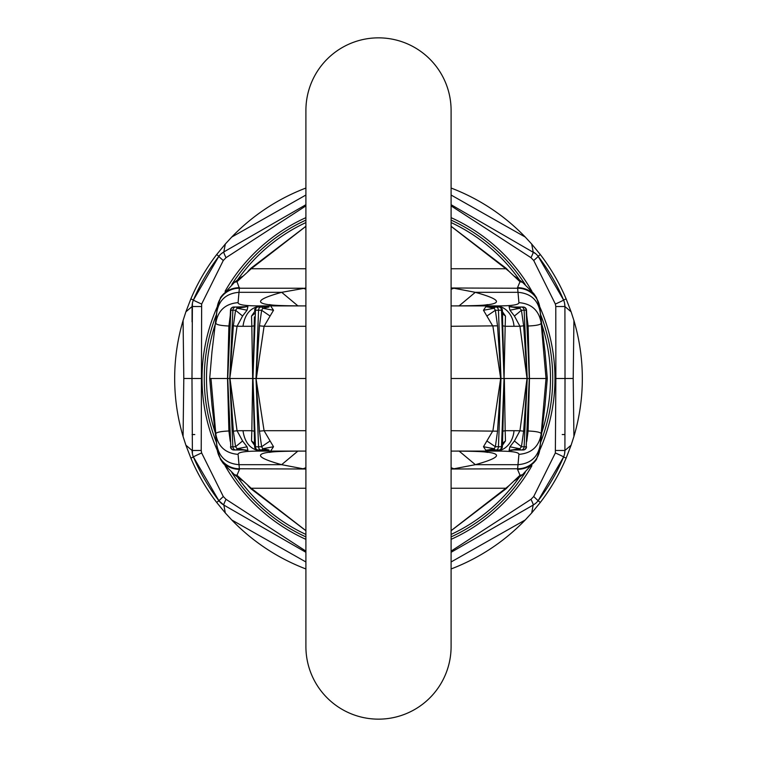 <?xml version="1.0" encoding="UTF-8"?>
<svg xmlns="http://www.w3.org/2000/svg" width="757" height="757" viewBox="0 0 757 757"><rect width="100%" height="100%" fill="white"/><g stroke="black" fill="none" stroke-linecap="round" stroke-linejoin="round"><path stroke-width="1.14" d="M535.776 503.216L533.165 505.07L531.688 512.972L525.254 519.955A203.832 203.832 0 0 1 451.096 568.961M525.254 519.955L451.096 561.968M564.59 303.292L564.911 306.519L555.78 306.538L555.865 378.5L565.015 378.5L564.911 450.481A16.749 16.749 0 0 1 563.587 456.991A16.749 0.568 -157 0 0 555.354 452.951L533.713 496.516L538.104 500.737L563.587 456.991L566.151 458.089A203.832 203.832 0 0 1 540.328 502.44L538.104 500.737A16.749 16.749 0 0 1 533.165 505.07L451.096 552.288M451.096 188.039A203.832 203.832 0 0 1 525.254 237.045L451.096 195.032M582.332 378.5A203.832 203.832 0 0 1 573.92 436.458L573.2 378.462L573.92 320.542A203.832 203.832 0 0 1 582.332 378.5M535.767 253.775L451.096 204.712M564.921 312.244L564.911 306.519A16.749 16.749 0 0 0 563.587 300.009A201.04 201.04 0 0 0 538.104 256.263L563.587 300.009L566.151 298.911A203.832 203.832 0 0 0 540.328 254.56L531.688 244.028L533.165 251.93A16.749 16.749 0 0 1 538.104 256.263A16.749 0.889 142.6 0 1 533.713 260.484L530.979 257.683L451.096 205.876M566.151 458.089L571.109 445.192L564.911 450.481L564.599 453.689M573.2 378.462L562.224 378.5L565.015 378.5L564.911 306.519L571.109 311.808L573.92 320.542M305.904 205.876L226.021 257.683L223.287 260.484L201.646 304.049L201.22 450.462L201.646 452.951L223.287 496.516L226.021 499.317A16.749 1.268 119.9 0 0 223.835 505.07A16.749 16.749 0 0 1 218.896 500.737L223.835 505.07L225.312 512.972L231.746 519.955L305.904 561.968M231.746 519.955A203.832 203.832 0 0 0 305.904 568.961M223.835 505.07L305.904 552.288M305.904 188.039A203.832 203.832 0 0 0 231.746 237.045L305.904 195.032M183.8 378.462L183.08 436.458A203.832 203.832 0 0 1 183.08 320.542L183.8 378.462L191.985 378.5L192.401 453.689M223.287 496.516L218.896 500.737A201.04 201.04 0 0 1 193.413 456.991L190.849 458.089A203.832 203.832 0 0 0 216.672 502.44L218.896 500.737L193.413 456.991A16.749 16.749 0 0 1 192.089 450.481L185.891 445.192L183.08 436.458M226.021 257.683A16.749 1.268 -119.9 0 1 223.835 251.93L305.904 204.712M221.233 253.775L223.835 251.93A16.749 16.749 0 0 0 218.896 256.263L193.413 300.009A16.749 16.749 0 0 0 192.089 306.519L185.891 311.808L183.08 320.542M192.41 303.292L191.985 378.5L201.135 378.5M192.06 321.914L192.089 306.519L201.22 306.538M190.849 458.089L185.891 445.192M223.835 251.93L225.312 244.028L216.672 254.56A203.832 203.832 0 0 0 190.849 298.911L185.891 311.808M201.646 304.049A16.749 0.568 -157 0 1 193.413 300.009A201.04 201.04 0 0 1 218.896 256.263A201.04 201.04 0 0 0 193.413 300.009L190.849 298.911M225.312 244.028L231.746 237.045M216.672 502.44L225.312 512.972M571.109 445.192L573.92 436.458M566.151 298.911L571.109 311.808M531.688 244.028L525.254 237.045M538.104 500.737A201.04 201.04 0 0 0 563.482 457.228A201.04 201.04 0 0 0 563.539 457.096A201.04 201.04 0 0 1 563.482 457.228A201.04 201.04 0 0 1 538.104 500.737M540.328 502.44L531.688 512.972M226.021 499.317L305.904 551.124M555.354 452.951L555.865 378.5M555.78 306.538L555.354 304.049L533.713 260.484M533.165 505.07A16.749 1.268 -119.9 0 0 530.979 499.317L533.713 496.516M530.979 499.317L451.096 551.124M525.197 284.49A174.233 174.233 0 0 0 451.096 220.107A174.233 174.233 0 0 1 525.197 284.49M305.904 220.107A174.233 174.233 0 0 0 231.812 284.481A174.233 174.233 0 0 1 305.904 220.107M216.559 314.221A174.233 174.233 0 0 0 216.559 442.779A174.233 174.233 0 0 1 216.559 314.221M231.803 472.51A174.233 174.233 0 0 0 305.904 536.893A174.233 174.233 0 0 1 231.803 472.51M451.096 536.893A174.233 174.233 0 0 0 525.188 472.519A174.233 174.233 0 0 1 451.096 536.893M540.441 442.779A174.233 174.233 0 0 0 540.441 314.221A174.233 174.233 0 0 1 540.441 442.779M514.315 307.02L509.092 306.613L509.934 310.19L514.419 316.029L519.945 326.258L514.003 326.295A22.341 18.575 -90 0 0 495.504 305.904L451.096 305.904L451.096 110.446A72.596 72.596 0 0 0 378.5 37.85A72.596 72.596 0 0 0 305.904 110.446L305.904 646.554A72.596 72.596 -0 0 0 378.5 719.15A72.596 72.596 -0 0 0 451.096 646.554L451.096 451.096L495.504 451.096A22.341 18.575 90 0 0 514.003 430.705L505.174 430.705L505.477 440.915L502.478 443.356M305.904 110.446A72.596 72.596 180 0 1 378.5 37.85A72.596 72.596 180 0 1 451.096 110.446L451.096 646.554A72.596 72.596 0 0 1 378.5 719.15A72.596 72.596 0 0 1 305.904 646.554A72.596 72.596 0 0 0 378.5 719.15A72.596 72.596 0 0 0 451.096 646.554M539.892 448.721A22.341 22 -175 0 1 517.637 468.772L517.533 469.359C525.642 469.179 531.944 465.886 536.458 459.452L539.817 449.544L541.17 434.045C539.012 446.535 531.594 453.301 518.923 454.361C518.942 452.09 511.136 451.002 495.504 451.096M540.252 444.624C538.095 456.963 530.676 463.653 517.996 464.675L518.923 454.361M305.904 488.256L251.192 488.256L236.998 475.273L239.467 469.359C231.358 469.179 225.056 465.886 220.542 459.452L217.183 449.544L216.748 444.624C218.905 456.963 226.324 463.653 239.004 464.675L238.077 454.361C225.406 453.301 217.988 446.535 215.83 434.045L210.966 378.5L229.768 378.5L232.872 446.81L235.559 446.734L233.345 431.197L229.778 378.699M216.748 444.624L210.966 378.5L209.698 378.5L211.979 351.797L216.937 310.285L215.83 322.955C217.988 310.465 225.406 303.699 238.077 302.639L239.363 288.228A22.341 22 5 0 0 217.108 308.279L215.915 321.99M217.108 448.721A22.341 22 -5 0 0 239.363 468.772L239.004 464.675L281.632 464.675L297.861 451.106M451.096 378.5L504.048 378.5L502.866 431.197L505.174 430.705L504.332 378.5L529.275 378.5L526.172 446.81L521.441 446.734L519.86 448.75L511.694 449.98L523.163 449.98A3.35 3.019 -90 0 0 526.172 446.81L529.275 378.699M500.973 378.301L497.538 325.832L495.371 310.275L494.151 308.269L487.991 307.02L495.996 307.02A3.35 2.451 90 0 1 498.447 310.19L500.983 378.5L497.538 431.168L495.371 446.725L494.151 448.731L487.991 449.98L499.005 449.98A3.35 2.517 -90 0 0 501.513 446.81L504.039 378.699M305.904 451.096L261.496 451.096C250.964 450.027 244.795 443.233 242.997 430.705L237.055 430.742L229.967 378.5L256.017 378.5L259.462 431.168L261.629 446.725L258.553 446.81L256.027 378.699M266.199 307.011L266.01 307.02A11.166 8.412 90 0 0 268.167 306.651L257.995 307.02A3.35 2.517 90 0 0 255.488 310.19L252.952 378.5L254.645 446.753L255.488 446.81L252.961 378.699M254.399 440.101L254.645 446.753A3.35 3.35 0 0 0 257.995 449.98L261.004 449.98A3.35 2.366 -90 0 0 262.849 448.731L261.629 446.725L270.088 440.962L264.079 430.705L259.462 431.168M230.734 312.215L227.725 378.699L230.828 446.81L232.872 446.81A3.35 2.981 -90 0 0 235.843 449.98L245.306 449.98L237.14 448.75A3.35 1.675 90 0 1 235.843 449.98L233.837 449.98A3.35 3.019 -90 0 1 230.828 446.81L230.497 446.781A3.35 3.35 0 0 0 233.837 449.98M230.251 441.397L228.898 430.979C220.088 431.395 215.726 432.417 215.83 434.045L215.915 435.01M261.496 451.096C245.864 451.002 238.058 452.09 238.077 454.361M242.685 449.98L247.908 450.387L247.066 446.81L242.581 440.971L237.055 430.742L233.345 431.197M247.066 446.81L237.14 448.75L235.559 446.734L242.581 440.971M230.734 444.785L227.725 378.699M229.806 431.471L228.898 430.979L227.526 378.5L228.898 326.021C220.088 325.605 215.726 324.583 215.83 322.955M247.908 450.387L245.306 449.98M245.826 450.415L243.612 449.999M305.904 305.904L261.496 305.904C250.964 306.973 244.795 313.767 242.997 326.295L237.055 326.258L229.768 378.5L232.872 310.19L235.559 310.266L233.345 325.803L229.778 378.301M266.199 449.989L266.01 449.98A11.166 8.412 -90 0 1 268.167 450.349L261.004 449.98A3.35 2.451 -90 0 1 258.553 446.81L255.488 446.81A3.35 2.517 -90 0 0 257.995 449.98M269.009 449.98L262.849 448.731L273.523 446.734L270.088 440.962M242.997 326.295L251.826 326.295L252.668 378.5L251.826 430.705L254.134 431.197M271.101 450.349L273.523 446.734M264.77 449.98L268.167 450.349M242.997 430.705L251.826 430.705L251.523 440.915L254.522 443.356M251.523 440.915L255.109 446.11M257.995 307.02A3.35 3.35 0 0 0 254.645 310.247L258.553 310.19L256.017 378.5L264.079 430.705L305.904 430.705M256.027 378.301L259.462 325.832L264.079 326.295L256.32 378.5L305.904 378.5M487.991 307.02A11.166 8.195 90 0 1 485.899 306.651L483.477 310.266L492.921 326.295L500.68 378.5L492.921 430.705L483.477 446.734L494.151 448.731A3.35 2.366 90 0 0 495.996 449.98A3.35 2.451 -90 0 0 498.447 446.81L500.973 378.699M501.891 446.11L505.477 440.915M490.801 449.989L492.23 449.98M483.477 446.734L485.899 450.349A11.166 8.195 -90 0 1 487.991 449.98M502.866 431.197L502.355 446.753L495.371 446.725L486.912 440.962M451.096 430.705L497.538 431.168M514.003 326.295L505.174 326.295L504.048 378.5L502.355 310.247A3.35 3.35 0 0 0 499.005 307.02A3.35 2.517 90 0 1 501.513 310.19L504.039 378.301M514.315 449.98L509.092 450.387L509.934 446.81L514.419 440.971L519.945 430.742L514.003 430.705M536.458 297.548L533.817 293.65L522.481 282.257L520.002 281.727L517.533 287.641C525.642 287.821 531.944 291.114 536.458 297.548L539.817 307.456L541.17 322.955C541.274 324.583 536.912 325.605 528.102 326.021L529.474 378.5L546.034 378.5L541.17 434.026L546.034 378.5L547.302 378.5L545.021 405.203L540.063 446.715L541.17 434.045C541.274 432.417 536.912 431.395 528.102 430.979L529.474 378.5L526.181 310.275M526.749 441.397L528.102 430.979L527.194 431.471L527.856 417.23M514.419 440.971L521.441 446.734L523.655 431.197L527.222 378.699L524.128 446.81A3.35 2.981 -90 0 1 521.157 449.98A3.35 1.675 -90 0 1 519.86 448.75L509.934 446.81M523.655 431.197L519.945 430.742L527.033 378.5L519.945 326.258L523.655 325.803L527.222 378.301L524.128 310.19L521.441 310.266L519.86 308.25L511.694 307.02L523.163 307.02A3.35 3.019 90 0 1 526.172 310.19L524.128 310.19A3.35 2.981 90 0 0 521.157 307.02A3.35 1.675 90 0 0 519.86 308.25L509.934 310.19M526.266 444.785L527.194 431.471M511.174 450.415L513.388 449.999M509.092 450.387L511.694 449.98M547.302 378.5L545.021 351.797L540.063 310.285L541.17 322.955C539.012 310.465 531.594 303.699 518.923 302.639C518.942 304.91 511.136 305.998 495.504 305.904L455.175 305.904C502.393 306.216 509.101 301.693 475.292 292.325L459.073 305.894M540.252 312.376C538.095 300.037 530.676 293.347 517.996 292.325L518.923 302.639M539.892 308.279A22.341 22 175 0 0 517.637 288.228L517.996 292.325L475.292 292.325L453.869 288.228L451.096 289.221M483.477 310.266L494.151 308.269A3.35 2.366 -90 0 1 495.996 307.02L499.005 307.02M227.725 378.301L230.828 310.19A3.35 3.019 90 0 1 233.837 307.02L235.843 307.02A3.35 2.981 90 0 0 232.872 310.19L230.819 310.275M261.496 305.904C245.864 305.998 238.058 304.91 238.077 302.639M242.685 307.02L247.908 306.613L247.066 310.19L242.581 316.029L237.055 326.258L233.345 325.803M229.806 325.529L228.898 326.021L230.251 315.603M245.306 307.02L237.14 308.25A3.35 1.675 -90 0 0 235.843 307.02L247.908 306.613M247.066 310.19L237.14 308.25L235.559 310.266L242.581 316.029M233.837 307.02A3.35 3.35 0 0 0 230.497 310.219L229.144 339.77M245.826 306.585L243.612 307.001M269.009 307.02L262.849 308.269L261.629 310.275L259.462 325.832M261.004 307.02A3.35 2.366 90 0 1 262.849 308.269L273.523 310.266L270.088 316.038L261.629 310.275L258.553 310.19A3.35 2.451 90 0 1 261.004 307.02M252.961 378.301L254.399 316.899M305.904 326.295L264.079 326.295L270.088 316.038M271.101 306.651L273.523 310.266M264.77 307.02L268.167 306.651M254.134 325.803L251.826 326.295L251.523 316.085L254.522 313.644M251.523 316.085L255.109 310.89M490.801 307.011L492.23 307.02M501.891 310.89L505.477 316.085L502.478 313.644M502.866 325.803L505.174 326.295L505.477 316.085M486.912 316.038L495.371 310.275L501.513 310.19L502.355 310.247L502.601 316.899M451.096 326.295L497.538 325.832M526.749 315.603L528.102 326.021L527.194 325.529L529.275 378.301M514.419 316.029L521.441 310.266L523.655 325.803M526.266 312.215L527.194 325.529M541.17 322.955L546.034 378.5L541.17 322.974M511.174 306.585L513.388 307.001M509.092 306.613L511.694 307.02M270.703 304.976L269.596 304.588C272.037 305.364 282.777 305.8 301.825 305.904C254.607 306.216 247.899 301.693 281.708 292.325L305.904 288.001M297.927 305.894L281.708 292.325L239.004 292.325C226.324 293.347 218.905 300.037 216.748 312.376M305.904 289.221L303.131 288.228L239.363 288.228L236.998 281.727L251.192 268.744L250.756 268.385L305.904 226.277M451.096 288.001L517.637 288.228L517.533 287.641M451.096 469.009L517.637 468.772L517.996 464.675L475.368 464.675C509.139 455.307 502.43 450.784 455.241 451.096C474.27 451.2 485.01 451.636 487.451 452.412L486.344 452.024M270.656 452.024L269.549 452.412C271.99 451.636 282.721 451.2 301.759 451.096C254.57 450.784 247.861 455.307 281.632 464.675L303.027 468.772L305.904 467.731M239.467 469.359L239.363 468.772L305.904 469.009M459.139 451.106L475.368 464.675L453.973 468.772L451.096 467.731M506.244 488.615L509.12 485.559L505.808 488.256L506.244 488.615L451.096 530.723M517.533 469.359L520.002 475.273L509.12 485.559M506.244 268.385L509.12 271.441L505.808 268.744L506.244 268.385L451.096 226.277M509.12 271.441L520.002 281.727M239.467 287.641C231.358 287.821 225.056 291.114 220.542 297.548L217.108 308.279M220.542 297.548L234.519 282.257L236.998 281.727M250.756 268.385L247.88 271.441M234.519 282.257L242.259 276.437M522.481 282.257L514.741 276.437M220.542 459.452L223.183 463.35L234.519 474.743L236.998 475.273M305.904 530.666L251.192 488.256L250.756 488.615L305.904 530.723M250.756 488.615L247.88 485.559M234.519 474.743L242.259 480.563M536.458 459.452L522.481 474.743L520.002 475.273M522.481 474.743L514.741 480.563M209.698 378.5L211.979 405.203L216.937 446.715L215.83 434.045M555.354 304.049A16.749 0.568 157 0 0 563.587 300.009A201.04 201.04 0 0 0 538.104 256.263L540.328 254.56M564.94 434.556L562.224 434.546M218.896 500.737A201.04 201.04 0 0 1 193.413 456.991A16.749 0.568 157 0 1 201.646 452.951M192.06 434.556L194.776 434.546M216.672 254.56L218.896 256.263A16.749 0.889 -142.6 0 0 223.287 260.484M201.22 450.462L192.089 450.481M564.911 450.481L555.78 450.462M533.165 251.93A16.749 1.268 119.9 0 1 530.979 257.683M519.699 280.279A172 172 0 0 0 451.096 222.567M305.904 222.567A172 172 0 0 0 237.301 280.279M215.433 323.807A172 172 0 0 0 215.433 433.193M237.301 476.721A172 172 0 0 0 305.904 534.433M451.096 534.433A172 172 0 0 0 519.699 476.721M541.567 433.193A172 172 0 0 0 541.567 323.807M225.094 465.725A176.466 176.466 0 0 0 305.904 539.344M451.096 539.344A176.466 176.466 0 0 0 531.916 465.706M539.75 450.188A176.466 176.466 0 0 0 539.75 306.812M531.906 291.275A176.466 176.466 0 0 0 451.096 217.656M305.904 217.656A176.466 176.466 0 0 0 225.084 291.294M217.25 306.812A176.466 176.466 0 0 0 217.25 450.188M230.819 446.725L229.144 417.23M488.833 450.349L485.899 450.349M526.181 446.725L526.503 446.781A3.35 3.35 0 0 1 523.163 449.98M488.833 306.651L485.899 306.651M451.096 530.666L505.808 488.256L451.096 488.256M305.904 226.334L251.192 268.744L305.904 268.744M451.096 268.744L505.808 268.744L451.096 226.334M499.005 449.98A3.35 3.35 0 0 0 502.355 446.753L502.601 440.101M527.856 339.77L526.503 310.219A3.35 3.35 0 0 0 523.163 307.02M486.297 304.976L487.404 304.588C485.284 305.345 474.544 305.781 455.175 305.904"/></g></svg>
